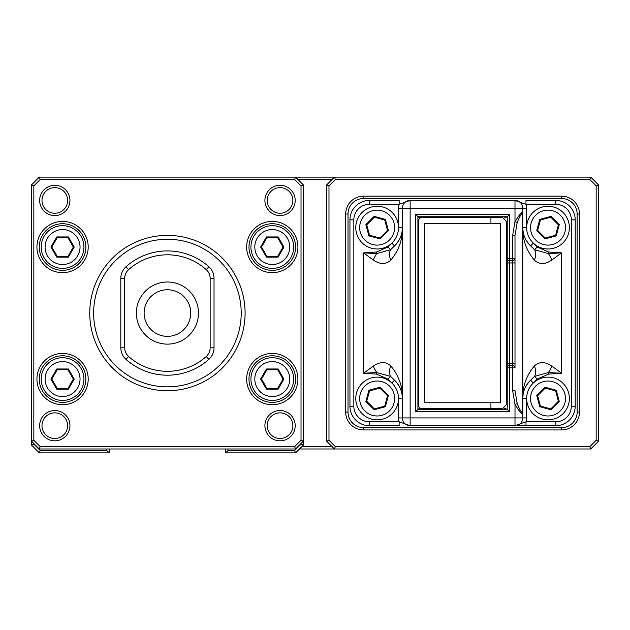 <?xml version="1.0" encoding="UTF-8"?>
<svg xmlns="http://www.w3.org/2000/svg" width="630" height="630" viewBox="0 0 630 630"><rect width="100%" height="100%" fill="white"/><g stroke="black" fill="none" stroke-linecap="round" stroke-linejoin="round"><path stroke-width="0.94" d="M109.171 448.985L109.171 452.868L39.265 452.868L31.5 445.103L31.5 184.897L39.265 177.132L295.58 177.132L303.353 184.897L303.353 445.103L295.58 452.868L225.682 452.868L225.682 448.985M228.005 448.985L228.005 450.537L294.62 450.537L301.022 444.134L301.022 443.544M33.831 443.544L33.831 444.134L40.233 450.537L106.84 450.537L106.84 448.985M33.831 444.134L31.5 445.103M40.233 450.537L39.265 452.868M303.353 445.103L301.022 444.134M106.84 450.537L109.171 452.868M295.58 452.868L294.62 450.537M225.682 452.868L228.005 450.537M69.946 200.435A15.144 15.144 0 0 1 54.802 215.578A15.144 15.144 0 0 1 39.658 200.435A15.144 15.144 0 0 1 54.802 185.291A15.144 15.144 0 0 1 69.946 200.435M41.989 200.435A12.813 12.813 0 0 0 54.802 213.247A12.813 12.813 0 0 0 67.615 200.435A12.813 12.813 0 0 0 54.802 187.622A12.813 12.813 0 0 0 41.989 200.435M295.194 200.435A15.144 15.144 0 0 1 280.051 215.578A15.144 15.144 0 0 1 264.899 200.435A15.144 15.144 0 0 1 280.051 185.291A15.144 15.144 0 0 1 295.194 200.435M267.23 200.435A12.813 12.813 0 0 0 280.051 213.247A12.813 12.813 0 0 0 292.863 200.435A12.813 12.813 0 0 0 280.051 187.622A12.813 12.813 0 0 0 267.23 200.435M295.194 425.683A15.144 15.144 0 0 1 280.051 440.827A15.144 15.144 0 0 1 264.899 425.683A15.144 15.144 0 0 1 280.051 410.54A15.144 15.144 0 0 1 295.194 425.683M267.23 425.683A12.813 12.813 0 0 0 280.051 438.496A12.813 12.813 0 0 0 292.863 425.683A12.813 12.813 0 0 0 280.051 412.863A12.813 12.813 0 0 0 267.23 425.683M69.946 425.683A15.144 15.144 0 0 1 54.802 440.827A15.144 15.144 0 0 1 39.658 425.683A15.144 15.144 0 0 1 54.802 410.54A15.144 15.144 0 0 1 69.946 425.683M41.989 425.683A12.813 12.813 0 0 0 54.802 438.496A12.813 12.813 0 0 0 67.615 425.683A12.813 12.813 0 0 0 54.802 412.863A12.813 12.813 0 0 0 41.989 425.683M125.992 359.368A62.134 62.134 0 0 0 126 359.376A15.537 15.537 0 0 1 120.818 347.791L120.818 278.326A15.537 15.537 0 0 1 126 266.742A62.134 62.134 0 0 1 208.853 266.742A15.537 15.537 0 0 1 214.027 278.326L214.027 347.791A15.537 15.537 0 0 1 208.853 359.376A62.134 62.134 0 0 1 126 359.376L128.591 356.478A58.251 58.251 0 0 0 206.262 356.478A11.647 11.647 0 0 0 210.144 347.791L210.144 278.326A11.647 11.647 0 0 0 206.262 269.64A58.251 58.251 0 0 0 128.591 269.64A11.647 11.647 0 0 0 124.709 278.326L124.709 347.791A11.647 11.647 0 0 0 128.591 356.478M88.2 247.039A25.633 25.633 0 0 1 62.567 272.672A25.633 25.633 0 0 1 36.934 247.039A25.633 25.633 0 0 1 62.567 221.406A25.633 25.633 0 0 1 88.2 247.039M39.265 247.039A23.302 23.302 0 0 0 62.567 270.341A23.302 23.302 0 0 0 85.869 247.039A23.302 23.302 0 0 0 62.567 223.737A23.302 23.302 0 0 0 39.265 247.039M88.2 379.079A25.633 25.633 0 0 1 62.567 404.712A25.633 25.633 0 0 1 36.934 379.079A25.633 25.633 0 0 1 62.567 353.446A25.633 25.633 0 0 1 88.2 379.079M39.265 379.079A23.302 23.302 0 0 0 62.567 402.381A23.302 23.302 0 0 0 85.869 379.079A23.302 23.302 0 0 0 62.567 355.777A23.302 23.302 0 0 0 39.265 379.079M297.911 379.079A25.633 25.633 0 0 1 272.278 404.712A25.633 25.633 0 0 1 246.653 379.079A25.633 25.633 0 0 1 272.278 353.446A25.633 25.633 0 0 1 297.911 379.079M248.976 379.079A23.302 23.302 0 0 0 272.278 402.381A23.302 23.302 0 0 0 295.58 379.079A23.302 23.302 0 0 0 272.278 355.777A23.302 23.302 0 0 0 248.976 379.079M297.911 247.039A25.633 25.633 0 0 1 272.278 272.672A25.633 25.633 0 0 1 246.653 247.039A25.633 25.633 0 0 1 272.278 221.406A25.633 25.633 0 0 1 297.911 247.039M248.976 247.039A23.302 23.302 0 0 0 272.278 270.341A23.302 23.302 0 0 0 295.58 247.039A23.302 23.302 0 0 0 272.278 223.737A23.302 23.302 0 0 0 248.976 247.039M294.62 179.463L40.233 179.463L33.831 185.866L33.831 440.252L40.233 446.654L294.62 446.654L301.022 440.252L301.022 185.866L294.62 179.463L295.58 177.132L590.735 177.132L598.5 184.897L598.5 441.213L590.735 448.985L334.42 448.985L326.647 441.213L326.647 184.897L334.42 177.132L335.38 179.463L328.978 185.866L328.978 440.252L335.38 446.654L589.767 446.654L596.169 440.252L596.169 185.866L589.767 179.463L335.38 179.463M301.022 440.252L303.353 441.213L295.58 448.985L39.265 448.985L31.5 441.213L33.831 440.252M208.853 266.75A62.134 62.134 0 0 0 208.853 266.742L206.262 269.64M295.58 448.985L294.62 446.654M301.022 185.866L303.353 184.897M39.265 448.985L40.233 446.654M40.233 179.463L39.265 177.132M31.5 184.897L33.831 185.866M579.474 412.091A17.86 17.86 0 0 1 561.606 429.951L363.541 429.951A17.86 17.86 0 0 1 345.681 412.091L345.681 214.027A17.86 17.86 0 0 1 363.541 196.166L561.606 196.166A17.86 17.86 0 0 1 579.474 214.027L579.474 412.091L577.143 412.091L577.143 214.027A15.537 15.537 0 0 0 561.606 198.489L363.541 198.489A15.537 15.537 0 0 0 348.012 214.027L348.012 412.091A15.537 15.537 0 0 0 363.541 427.62L561.606 427.62A15.537 15.537 0 0 0 577.143 412.091M598.5 184.897L596.169 185.866M589.767 179.463L590.735 177.132M598.5 441.213L596.169 440.252M328.978 185.866L326.647 184.897M590.735 448.985L589.767 446.654M328.978 440.252L326.647 441.213M299.463 448.985L334.42 448.985L335.38 446.654M241.211 313.055A73.789 73.789 0 0 0 167.422 239.274A73.789 73.789 0 0 0 93.634 313.055A73.789 73.789 0 0 0 167.422 386.844A73.789 73.789 0 0 0 241.211 313.055M89.751 313.055A77.671 77.671 0 0 1 167.422 235.384A77.671 77.671 0 0 1 245.094 313.055A77.671 77.671 0 0 1 167.422 390.726A77.671 77.671 0 0 1 89.751 313.055M190.725 313.055A23.302 23.302 0 0 0 167.422 289.761A23.302 23.302 0 0 0 144.12 313.055A23.302 23.302 0 0 0 167.422 336.357A23.302 23.302 0 0 0 190.725 313.055M136.356 313.055A31.067 31.067 0 0 1 167.422 281.988A31.067 31.067 0 0 1 198.489 313.055A31.067 31.067 0 0 1 167.422 344.13A31.067 31.067 0 0 1 136.356 313.055M332.089 179.463L297.911 179.463M301.794 446.654L332.089 446.654M420.076 408.035L417.91 409.374L507.237 409.374L503.354 407.815M503.354 218.303L507.237 216.744L507.237 258.3L509.568 258.3L509.568 260.631A2.331 2.331 0 0 1 507.237 258.3L507.237 367.818L509.568 367.818L509.568 411.697L415.587 411.697L415.587 214.413L509.568 214.413L509.568 258.3L512.67 258.3L512.67 235.423L515.001 221.76C518.451 216.011 521.041 212.633 522.774 211.617L522.774 417.91L515.001 417.91L515.001 404.35L512.67 390.695L512.67 367.818L509.568 367.818L509.568 365.487L512.67 365.487L512.67 367.818L515.001 367.818L515.001 363.156L512.67 363.156L512.67 262.962L509.568 262.962L509.568 363.156L512.67 363.156L512.67 365.487A2.331 2.331 0 0 1 515.001 367.818L515.001 258.3A2.331 2.331 0 0 1 512.67 260.631L509.568 260.631L512.67 260.631L512.67 262.962L515.001 262.962L515.001 235.423L517.198 222.54C519.199 217.602 520.908 214.413 522.333 212.979A2.331 2.323 180 0 0 522.774 211.617L522.774 208.199A7.765 7.765 0 0 0 515.001 200.435L410.146 200.435A7.765 7.765 0 0 0 402.381 208.199L402.381 417.91L398.499 417.91L398.499 398.499L402.381 398.499C402.546 391.939 399.916 385.828 394.506 380.173A25.239 25.239 0 0 1 402.381 398.499C402.68 386.474 398.798 375.598 390.726 365.873C385.757 361.455 379.937 361.541 373.251 366.132L363.541 373.251L376.685 372.527A15.537 3.497 -116.6 0 1 373.251 366.132M509.568 214.413L507.237 216.744L417.91 216.744L420.076 218.075M526.656 417.91L526.656 398.499L522.774 398.499A25.239 25.239 0 0 1 530.649 380.173C525.231 385.828 522.609 391.931 522.774 398.499L522.774 227.619C522.609 234.179 525.231 240.29 530.649 245.936A25.239 25.239 0 0 1 522.774 227.619L526.656 227.619L526.656 208.199A11.647 11.647 0 0 0 525.987 204.317L525.987 200.435L555.778 200.435A19.42 19.42 0 0 1 575.198 219.854L575.198 406.263A19.42 19.42 0 0 1 555.778 425.683L515.001 425.683L525.987 425.683L525.987 421.801L515.001 425.683L410.146 425.683A7.765 7.765 0 0 1 402.381 417.91L515.001 417.91L515.001 425.683A7.765 7.765 0 0 0 522.774 417.91L526.656 417.91A11.647 11.647 0 0 1 525.987 421.801L555.778 421.801A15.537 15.537 0 0 0 571.316 406.263L571.316 219.854A15.537 15.537 0 0 0 555.778 204.317L525.987 204.317L515.001 200.435L515.001 208.199L410.146 208.199L410.146 425.683L399.16 421.801L399.16 425.683L369.369 425.683A19.42 19.42 0 0 1 349.949 406.263L349.949 219.854A19.42 19.42 0 0 1 369.369 200.435L399.16 200.435L399.16 204.317L410.146 200.435L410.146 208.199L398.499 208.199A11.647 11.647 0 0 1 399.16 204.317L369.369 204.317A15.537 15.537 0 0 0 353.839 219.854L353.839 406.263L353.839 219.854L349.949 219.854M415.587 214.413L417.91 216.744L417.91 409.374L415.587 411.697M509.568 411.697L507.237 409.374L507.237 363.156L509.568 363.156L509.568 365.487A2.331 2.331 0 0 0 507.237 367.818A2.331 2.331 0 0 1 509.568 365.487M507.237 258.3L507.237 262.962L509.568 262.962L509.568 260.631M523.152 394.136L522.774 398.499C522.467 386.474 526.357 375.598 534.429 365.873C539.382 361.455 545.21 361.541 551.896 366.132L561.606 373.251L561.606 252.866L548.47 253.591L534.516 249.685L537.256 247.047L548.58 252L561.606 252.866L551.896 259.977C545.218 264.576 539.39 264.663 534.429 260.245C526.357 250.519 522.467 239.644 522.774 227.619L523.152 231.982M561.606 373.251L548.58 374.118L537.256 379.071L534.516 376.433L548.47 372.527L561.606 373.251M376.567 374.118L376.685 372.527L390.632 376.433L387.891 379.071L376.567 374.118L363.541 373.251L363.541 252.866L376.567 252L387.891 247.047L390.632 249.685L376.685 253.591L363.541 252.866L373.251 259.977A15.537 3.497 -63.4 0 1 376.685 253.591L376.567 252M398.499 208.199L398.499 227.619L402.381 227.619A25.239 25.239 0 0 1 394.506 245.936C399.94 240.258 402.562 234.155 402.381 227.619C402.704 239.581 398.814 250.457 390.726 260.245C385.765 264.663 379.945 264.568 373.251 259.977M512.67 390.695L515.001 390.695L517.198 403.578C519.199 408.516 520.908 411.697 522.333 413.138L522.333 212.979M522.333 413.138A2.331 2.323 180 0 1 522.774 414.501C521.041 413.485 518.451 410.106 515.001 404.35L517.198 403.578M537.256 247.047L533.319 243.125L530.649 245.936L534.516 249.685A15.537 9.584 126.9 0 1 534.429 260.245M548.58 252L548.47 253.591A15.537 3.497 63.4 0 1 551.896 259.977M537.256 379.071L533.319 382.993L530.649 380.173L534.516 376.433A15.537 9.584 53.1 0 0 534.429 365.873M551.896 366.132A15.537 3.497 116.6 0 1 548.47 372.527L548.58 374.118M387.891 379.071L391.828 382.993L394.506 380.173L390.632 376.433A15.537 9.584 -53.1 0 1 390.726 365.873M387.891 247.047L391.828 243.125L394.506 245.936L390.632 249.685A15.537 9.584 -126.9 0 0 390.726 260.245M526.656 208.199L515.001 208.199L515.001 221.76L517.198 222.54M490.927 217.523L490.927 223.351L424.518 223.351L424.518 402.767L490.927 402.767L490.927 408.594L502.575 408.594L506.457 404.712L506.457 221.406L502.575 217.523L420.635 217.523L418.69 219.46L418.69 406.649L420.635 408.594L490.927 408.594M490.927 223.351L500.637 223.351L500.637 402.767L490.927 402.767M62.567 264.513A17.475 17.475 0 0 0 80.041 247.039A17.475 17.475 0 0 0 62.567 229.564A17.475 17.475 0 0 0 45.092 247.039A17.475 17.475 0 0 0 62.567 264.513M62.567 225.682A21.357 21.357 0 0 1 83.932 247.039A21.357 21.357 0 0 1 62.567 268.396A21.357 21.357 0 0 1 41.21 247.039A21.357 21.357 0 0 1 62.567 225.682M74.23 247.039L68.394 257.135L56.739 257.135L50.912 247.039L56.739 236.943L68.394 236.943L74.23 247.039L73.332 247.039L67.953 237.715L57.188 237.715L51.81 247.039L57.188 256.355L67.953 256.355L73.332 247.039M68.394 236.943L67.953 237.715M57.188 237.715L56.739 236.943M51.81 247.039L50.912 247.039M57.188 256.355L56.739 257.135M68.394 257.135L67.953 256.355M62.567 396.553A17.475 17.475 0 0 0 80.041 379.079A17.475 17.475 0 0 0 62.567 361.604A17.475 17.475 0 0 0 45.092 379.079A17.475 17.475 0 0 0 62.567 396.553M62.567 357.722A21.357 21.357 0 0 1 83.932 379.079A21.357 21.357 0 0 1 62.567 400.436A21.357 21.357 0 0 1 41.21 379.079A21.357 21.357 0 0 1 62.567 357.722M74.23 379.079L68.394 389.175L56.739 389.175L50.912 379.079L56.739 368.983L68.394 368.983L74.23 379.079L73.332 379.079L67.953 369.755L57.188 369.755L51.81 379.079L57.188 388.403L67.953 388.403L73.332 379.079M68.394 368.983L67.953 369.755M57.188 369.755L56.739 368.983M51.81 379.079L50.912 379.079M57.188 388.403L56.739 389.175M68.394 389.175L67.953 388.403M272.278 264.513A17.475 17.475 0 0 0 289.761 247.039A17.475 17.475 0 0 0 272.278 229.564A17.475 17.475 0 0 0 254.803 247.039A17.475 17.475 0 0 0 272.278 264.513M272.278 225.682A21.357 21.357 0 0 1 293.643 247.039A21.357 21.357 0 0 1 272.278 268.396A21.357 21.357 0 0 1 250.921 247.039A21.357 21.357 0 0 1 272.278 225.682M283.941 247.039L278.113 257.135L266.451 257.135L260.623 247.039L266.451 236.943L278.113 236.943L283.941 247.039L283.043 247.039L277.665 237.715L266.899 237.715L261.521 247.039L266.899 256.355L277.665 256.355L283.043 247.039M278.113 236.943L277.665 237.715M266.899 237.715L266.451 236.943M261.521 247.039L260.623 247.039M266.899 256.355L266.451 257.135M278.113 257.135L277.665 256.355M272.278 396.553A17.475 17.475 0 0 0 289.761 379.079A17.475 17.475 0 0 0 272.278 361.604A17.475 17.475 0 0 0 254.803 379.079A17.475 17.475 0 0 0 272.278 396.553M272.278 357.722A21.357 21.357 0 0 1 293.643 379.079A21.357 21.357 0 0 1 272.278 400.436A21.357 21.357 0 0 1 250.921 379.079A21.357 21.357 0 0 1 272.278 357.722M283.941 379.079L278.113 389.175L266.451 389.175L260.623 379.079L266.451 368.983L278.113 368.983L283.941 379.079L283.043 379.079L277.665 369.755L266.899 369.755L261.521 379.079L266.899 388.403L277.665 388.403L283.043 379.079M278.113 368.983L277.665 369.755M266.899 369.755L266.451 368.983M261.521 379.079L260.623 379.079M266.899 388.403L266.451 389.175M278.113 389.175L277.665 388.403M364.77 215.271A17.475 17.475 0 0 0 364.786 239.991A17.475 17.475 0 0 0 389.505 239.967A17.475 17.475 0 0 0 389.482 215.255A17.475 17.475 0 0 0 364.77 215.271M392.254 242.707A21.357 21.357 0 0 1 362.045 242.739A21.357 21.357 0 0 1 362.022 212.53A21.357 21.357 0 0 1 392.23 212.507A21.357 21.357 0 0 1 392.254 242.707M368.897 235.872L365.873 224.611L374.11 216.358L385.371 219.366L388.403 230.627L380.166 238.88L368.897 235.872L369.534 235.234L379.929 238.014L387.537 230.399L384.741 220.004L374.346 217.224L366.739 224.839L369.534 235.234M380.166 238.88L379.929 238.014M387.537 230.399L388.403 230.627M384.741 220.004L385.371 219.366M374.346 217.224L374.11 216.358M365.873 224.611L366.739 224.839M389.505 386.151A17.475 17.475 0 0 0 364.786 386.127A17.475 17.475 0 0 0 364.77 410.847A17.475 17.475 0 0 0 389.482 410.862A17.475 17.475 0 0 0 389.505 386.151M362.022 413.587A21.357 21.357 0 0 1 362.045 383.379A21.357 21.357 0 0 1 392.254 383.402A21.357 21.357 0 0 1 392.23 413.611A21.357 21.357 0 0 1 362.022 413.587M368.897 390.246L380.166 387.237L388.403 395.49L385.371 406.744L374.11 409.76L365.873 401.507L368.897 390.246L369.534 390.884L366.739 401.271L374.346 408.894L384.741 406.114L387.537 395.719L379.929 388.104L369.534 390.884M365.873 401.507L366.739 401.271M374.346 408.894L374.11 409.76M384.741 406.114L385.371 406.744M387.537 395.719L388.403 395.49M380.166 387.237L379.929 388.104M535.65 239.967A17.475 17.475 0 0 0 560.361 239.991A17.475 17.475 0 0 0 560.377 215.271A17.475 17.475 0 0 0 535.665 215.255A17.475 17.475 0 0 0 535.65 239.967M563.125 212.53A21.357 21.357 0 0 1 563.102 242.739A21.357 21.357 0 0 1 532.901 242.707A21.357 21.357 0 0 1 532.925 212.507A21.357 21.357 0 0 1 563.125 212.53M556.251 235.872L544.989 238.88L536.752 230.627L539.776 219.366L551.037 216.358L559.275 224.611L556.251 235.872L555.621 235.234L558.408 224.839L550.809 217.224L540.406 220.004L537.618 230.399L545.218 238.014L555.621 235.234M559.275 224.611L558.408 224.839M550.809 217.224L551.037 216.358M540.406 220.004L539.776 219.366M537.618 230.399L536.752 230.627M544.989 238.88L545.218 238.014M560.377 410.847A17.475 17.475 0 0 0 560.361 386.127A17.475 17.475 0 0 0 535.65 386.151A17.475 17.475 0 0 0 535.665 410.862A17.475 17.475 0 0 0 560.377 410.847M532.901 383.402A21.357 21.357 0 0 1 563.102 383.379A21.357 21.357 0 0 1 563.125 413.587A21.357 21.357 0 0 1 532.925 413.611A21.357 21.357 0 0 1 532.901 383.402M556.251 390.246L559.275 401.507L551.037 409.76L539.776 406.744L536.752 395.49L544.989 387.237L556.251 390.246L555.621 390.884L545.218 388.104L537.618 395.719L540.406 406.114L550.809 408.894L558.408 401.271L555.621 390.884M544.989 387.237L545.218 388.104M537.618 395.719L536.752 395.49M540.406 406.114L539.776 406.744M550.809 408.894L551.037 409.76M559.275 401.507L558.408 401.271M561.606 196.166L561.606 198.489M363.541 198.489L363.541 196.166M348.012 214.027L345.681 214.027M579.474 214.027L577.143 214.027M348.012 412.091L345.681 412.091M363.541 427.62L363.541 429.951M561.606 429.951L561.606 427.62M210.144 278.326L214.027 278.326M214.027 347.791L210.144 347.791M208.853 359.376L206.262 356.478M128.591 269.64L126 266.742M120.818 347.791L124.709 347.791M124.709 278.326L120.818 278.326M349.949 406.263L353.839 406.263A15.537 15.537 0 0 0 369.369 421.801L399.16 421.801A11.647 11.647 0 0 1 398.499 417.91M555.778 421.801L555.778 425.683M571.316 406.263L575.198 406.263M571.316 219.854L575.198 219.854M555.778 204.317L555.778 200.435M369.369 204.317L369.369 200.435M369.369 421.801L369.369 425.683M515.001 258.3L512.67 258.3L512.67 260.631M512.67 235.423L515.001 235.423M515.001 367.818A2.331 2.331 0 0 0 512.67 365.487M530.649 245.944L528.326 243.416M530.649 380.173L528.326 382.701M394.506 380.173L396.829 382.701M402.003 394.136L402.381 398.499M394.498 245.944L395.79 244.629M402.381 227.619L401.995 231.998"/></g></svg>
